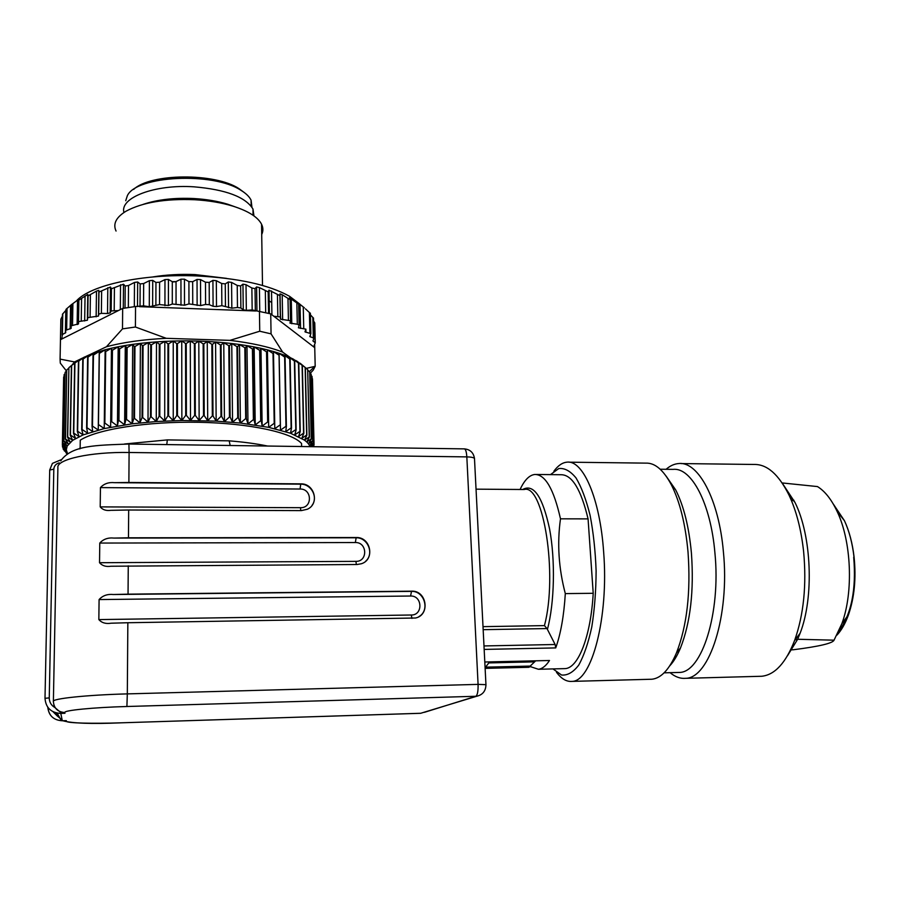 <?xml version="1.0" encoding="UTF-8"?>
<svg xmlns="http://www.w3.org/2000/svg" width="900" height="900" viewBox="0 0 900 900"><rect width="100%" height="100%" fill="white"/><g stroke="black" fill="none" stroke-linecap="round" stroke-linejoin="round"><path stroke-width="1.35" d="M520.087 489.476C524.464 480.06 529.391 475.065 534.847 474.469C545.265 474.39 553.804 489.173 560.486 518.827L588.071 518.884C581.006 489.375 571.995 474.66 561.026 474.728L536.321 474.48M588.071 518.884L593.212 593.291C590.816 636.356 578.329 667.98 565.222 668.61L563.625 668.655M552.983 668.914L561.51 675C567.439 675.63 573.188 672.345 578.734 665.111C583.976 655.639 588.33 642.904 591.795 626.918C594.562 609.48 596.014 590.805 596.115 570.904C595.395 551.036 593.393 532.519 590.096 515.329C586.181 499.624 581.501 487.17 576.045 477.979C570.352 470.993 564.592 467.854 558.743 468.562L550.485 474.626M560.486 518.827C557.044 543.442 558.653 568.373 565.312 593.606L593.212 593.291M535.68 660.825L534.6 661.849L488.779 662.918M65.52 720.664L66.454 721.283L62.775 720.754C72.45 723.375 91.721 724.084 120.589 722.846L120.566 722.835M56.047 712.879L57.161 715.86L62.145 720.067M111.465 623.194L127.845 622.732L127.316 693.889C87.154 694.901 51.424 698.681 53.381 701.471C53.955 708.356 57.769 712.035 64.811 712.519L64.957 713.273L60.593 712.406L54.922 707.558L53.831 704.801M485.123 668.363L528.93 667.294L534.6 661.849M485.1 667.778L489.555 661.894L549.495 660.499C545.962 665.91 542.273 668.835 538.436 669.274L530.809 666.788L530.741 665.741M176.04 281.734L172.294 281.959M152.426 277.009C165.713 274.781 179.921 273.971 195.064 274.579L226.553 278.37M87.39 320.231L87.772 294.446L88.076 295.886L96.48 291.116L98.82 290.34L98.966 292.039L110.464 287.01L111.409 288.765L123.491 284.209L125.212 286.031L128.509 285.502L134.494 282.42L137.666 281.993L140.153 283.916L143.662 283.534L149.389 280.688L152.73 280.395L155.947 282.454L159.604 282.218L164.97 279.596L168.424 279.45L172.294 281.678L176.04 281.599L180.945 279.191L184.455 279.191L188.91 281.599L188.977 303.907L184.5 305.224L172.294 304.02L168.401 305.516L159.547 304.56L149.287 306.731L143.539 305.854L135.551 306.506L122.67 308.419L118.361 310.579L111.172 310.95L110.183 312.874L107.516 313.526L101.374 313.358L98.685 314.123L98.483 316.069L87.761 317.644L87.39 320.231L78.525 321.604L78.547 323.843L71.111 325.845L71.179 328.343L65.633 330.3L65.722 332.629L62.392 334.553L62.134 336.42M314.662 344.351L314.741 347.681L314.134 345.566L315.259 342.844L312.941 340.954L313.965 338.231L309.791 336.555L310.86 333.664L304.965 331.841L305.887 329.164L298.418 327.803L299.137 325.08L297.315 324.225L296.854 302.951L298.609 304.11L289.586 296.325L299.441 303.795M87.772 294.446L78.874 300.094L78.953 299.261L77.524 300.15L71.483 304.627L71.111 325.845M71.505 304.56L66.015 309.353L65.633 330.3M66.004 310.185L62.46 314.235L62.066 334.946M62.426 316.114L60.851 319.207L60.458 339.694L62.111 337.567M304.402 307.856L297.866 302.614L298.676 304.054L299.137 324.9M297.855 303.457L297.844 302.636L297.889 303.491M310.376 313.425L305.494 308.88M313.481 318.184L310.41 314.775M314.775 322.886L315.259 342.844L314.775 322.954L313.549 320.929M290.452 357.716L282.668 352.114L271.058 333.855L270.731 313.875L273.825 316.26L280.316 316.957L280.507 319.174L290.543 320.738L289.969 323.123L297.315 324.225M289.451 297.787L296.854 302.951M188.91 281.599L192.667 281.678L197.032 279.45L200.52 279.596L205.47 282.206L209.183 282.442L212.917 280.384L216.315 280.676L221.681 283.5L225.259 283.882L228.308 281.97L231.57 282.398L237.229 285.446L240.626 285.964L242.955 284.164L246.015 284.715L251.865 287.989L255.026 288.641L256.59 286.92L259.403 287.584L268.178 291.892L268.999 290.171L279.911 295.639L279.99 293.861L282.184 294.716L290.115 299.734L289.429 297.911M270.731 313.875L252.169 309.926L251.865 287.989M188.977 303.907L200.644 305.584L205.594 304.459L209.317 304.684L213.097 306.304L216.506 306.574L221.861 305.674L231.829 308.183L237.476 307.507L240.885 308.002L243.259 309.836L246.341 310.365L252.169 309.926M261.709 234.518C263.317 231.143 263.261 227.7 261.551 224.201C257.85 217.08 248.344 211.072 233.032 206.179C221.704 202.714 208.958 200.576 194.771 199.732C165.24 198.574 142.312 202.399 125.978 211.23C116.066 217.316 112.759 223.92 116.055 231.053M235.069 206.831L227.745 204.232C217.766 201.184 206.561 199.294 194.119 198.551C174.499 197.618 157.567 199.541 143.314 204.322M253.946 215.899L252.979 209.025C245.52 196.976 225.877 189.574 194.074 186.829C154.8 184.14 119.486 197.708 123.964 212.479M273.825 316.26L314.741 347.681L315.191 366.311L306.248 368.381M310.252 373.309L313.256 370.091L315.191 366.311M79.853 359.381L74.509 361.924L60.086 359.111L60.289 363.116L66.487 371.025M60.086 359.111L60.458 339.694L118.361 310.579M122.67 308.419L122.49 328.871L106.448 346.748L89.438 354.825M139.433 306.652L255.713 310.995M259.447 311.13L259.74 331.234L229.939 340.369L166.275 338.321L135.416 327.015L135.551 306.506M77.828 324.394L77.141 323.73M76.297 301.061C90.135 285.097 142.841 273.589 196.65 275.929C238.118 278.044 269.1 284.839 289.586 296.325M122.49 328.871L135.416 327.015M166.275 338.321C143.224 339.469 123.278 342.27 106.448 346.748M74.509 361.924L72.112 364.973M282.668 352.114C269.123 346.86 251.539 342.945 229.939 340.369M259.74 331.234L271.058 333.855M60.851 319.207L60.795 321.829M68.906 367.695L74.002 363.386L71.404 365.614L70.2 435.195L72.698 440.303L67.68 436.995L68.906 367.695L67.489 437.152L70.312 442.181L65.498 438.975L66.746 369.99L65.351 439.132L68.479 444.094L63.889 440.966L65.149 372.308L63.788 441.124L67.196 446.006L62.854 442.98L64.114 374.647L62.797 443.137L66.465 447.941L62.381 444.983L64.024 376.571M64.114 374.647L65.025 373.714M65.149 372.308L66.589 370.924M66.746 369.99L68.715 368.213M74.644 363.409L73.474 433.282L75.634 438.446L70.436 435.049L71.64 365.445L80.347 359.1L78.446 361.271L77.31 431.426L79.121 436.635L73.755 433.136L74.925 363.24M82.789 359.201L81.698 429.615L83.138 434.88L77.636 431.28L78.761 361.103L84.319 357.053L83.149 359.044L88.796 355.084L87.649 357.21L86.614 427.882L87.683 433.192L82.069 429.48L83.149 359.044M93.015 355.331L92.047 426.229L92.722 431.561L87.019 427.748L88.043 357.064L93.78 353.205L93.015 355.331L99.236 351.428L98.246 430.02L92.486 426.105L93.454 355.185M105.165 351.877L104.22 428.569L105.131 349.751L105.165 351.877L111.465 348.199L111.904 350.348L110.633 427.207L111.465 348.199L118.192 346.781L119.036 348.941L118.373 420.57L117.45 425.959L118.192 346.781L125.28 345.499L126.517 347.692L125.955 419.445L124.627 424.822L125.28 345.499L132.683 344.363L134.336 346.59L133.852 418.444L132.142 423.799L132.683 344.363L140.389 343.373L142.425 345.645L142.043 417.577L139.939 422.91L140.389 343.373L148.331 342.551L150.75 344.869L150.48 416.846L148.005 422.145L148.331 342.551L156.487 341.876L159.278 344.261L159.109 416.261L156.263 421.526L156.487 341.876L164.812 341.381L167.951 343.822L167.884 415.822L164.7 421.031L164.812 341.381L173.239 341.055L176.715 343.564L176.76 415.541L173.25 420.694L173.239 341.055L181.744 340.897L185.546 343.485L185.692 415.406L181.868 420.491L181.744 340.897L190.282 340.909L194.366 343.575L194.636 415.418L190.519 420.435L190.282 340.909L198.799 341.1L203.153 343.845L203.524 415.586L199.148 420.525L198.799 341.1L207.248 341.449L211.849 344.295L212.333 415.901L207.709 420.75L207.248 341.449L215.584 341.978L220.41 344.902L220.995 416.363L216.157 421.121L215.584 341.978L223.763 342.664L228.791 345.679L229.466 416.97L224.449 421.639L223.763 342.664L231.75 343.507L236.947 346.624L237.724 417.713L232.549 422.28L231.75 343.507L239.501 344.498L244.834 347.715L245.7 418.59L240.401 423.056L239.501 344.498L246.982 345.645L252.416 348.952L253.384 419.603L247.984 423.956L246.982 345.645L254.149 346.928L259.661 350.336L260.707 420.728L255.24 424.98L254.149 346.928L260.977 348.334L266.535 351.844L267.66 421.976L262.148 426.116L260.977 348.334L267.435 349.875L273.015 353.475L274.207 423.326L268.684 427.354L267.435 349.875L273.476 351.529L279.056 355.219L280.316 424.766L274.804 428.704L273.476 351.529L279.101 353.272L284.636 357.064L285.964 426.308L280.496 430.132L279.101 353.272L284.276 355.118L289.755 358.999L291.127 427.928L285.739 431.64L286.391 426.431L285.064 357.21L284.276 355.118L288.979 357.053L294.379 361.012L295.796 429.615L290.498 433.226L291.51 428.062L290.137 359.156L288.979 357.053L293.209 359.055L298.485 363.105L299.947 431.37L294.772 434.88L296.145 429.75L294.716 361.17L293.209 359.055L302.085 365.243L303.581 433.181L298.53 436.59L300.251 431.516L298.789 363.262L296.933 361.125L305.145 367.436L306.675 435.037L301.793 438.345L303.84 433.327L302.344 365.411L300.161 363.24L305.145 367.436M304.706 367.02L307.676 369.664L309.229 436.928L304.526 440.145L290.498 433.226L268.684 427.354L240.401 423.056L216.157 421.121L181.868 420.491L156.263 421.526L132.142 423.799L104.22 428.569L98.449 424.541L99.337 353.407L105.131 349.751L111.465 348.199M110.633 427.207L104.861 423.079L105.683 351.754M117.45 425.959L111.712 421.718L112.444 350.235L118.192 346.781M124.627 424.822L118.957 420.48L119.61 348.84L125.28 345.499M132.142 423.799L126.562 419.355L127.125 347.603L132.683 344.363M139.939 422.91L134.494 418.365L134.955 346.511L140.389 343.373M148.005 422.145L142.695 417.51L143.066 345.577L148.331 342.551M156.263 421.526L151.155 416.79L151.414 344.812L156.487 341.876M164.7 421.031L159.795 416.216L159.953 344.216L164.812 341.381M173.25 420.694L168.581 415.8L168.626 343.8L173.239 341.055M181.868 420.491L177.469 415.519L177.412 343.553L181.744 340.897M190.519 420.435L186.401 415.395L186.232 343.485L190.282 340.909M199.148 420.525L195.334 415.429L195.064 343.586L198.799 341.1M207.709 420.75L204.221 415.609L203.839 343.879L207.248 341.449M216.157 421.121L213.007 415.935L212.524 344.329L215.584 341.978M224.449 421.639L221.659 416.407L221.074 344.959L223.763 342.664M232.549 422.28L230.13 417.026L229.433 345.746L231.75 343.507M240.401 423.056L238.354 417.78L237.566 346.702L239.501 344.498M247.984 423.956L246.319 418.669L245.441 347.805L246.982 345.645M255.24 424.98L253.969 419.681L253.001 349.054L254.149 346.928M262.148 426.116L261.27 420.817L260.213 350.449L260.977 348.334M268.684 427.354L267.435 349.875M274.804 428.704L273.476 351.529M307.868 370.215L309.679 371.925L311.243 438.84L306.743 441.968L304.526 440.145L306.889 435.184L305.359 367.616M309.825 372.881L311.141 374.197L312.705 440.775L308.43 443.812L306.743 441.968L309.397 437.074L307.676 369.664M311.265 375.615L312.064 376.481L313.639 442.721L309.589 445.68L308.43 443.812L311.377 438.998L309.679 371.925M309.983 446.647L309.589 445.68L312.795 440.933L311.141 374.197M312.154 378.394L314.032 444.668L311.4 446.67M310.894 446.659L313.684 442.879L312.064 376.481M313.864 445.039L313.774 446.704M312.559 446.681L314.044 444.814L312.469 378.754M66.038 452.835L67.219 453.949L66.038 452.655M63.652 376.988L62.37 445.14L66.296 449.865L62.483 446.985L66.656 451.766L63.203 449.111L67.297 453.904M64.316 450.923L64.328 450.304M63.124 448.965L63.146 447.863M62.483 446.985L62.505 445.309M74.002 363.386L80.347 359.1L88.796 355.084L105.131 349.751M104.22 428.569L83.138 434.88L72.698 440.303L67.196 446.006L66.296 449.865L67.59 453.724M260.707 420.728L261.27 420.817M253.001 349.054L252.416 348.952M253.384 419.603L253.969 419.681M245.441 347.805L244.834 347.715M245.7 418.59L246.319 418.669M237.566 346.702L236.947 346.624M237.724 417.713L238.354 417.78M229.433 345.746L228.791 345.679M229.466 416.97L230.13 417.026M221.074 344.959L220.41 344.902M220.995 416.363L221.659 416.407M212.524 344.329L211.849 344.295M212.333 415.901L213.007 415.935M203.839 343.879L203.153 343.845M203.524 415.586L204.221 415.609M195.064 343.586L194.366 343.575M194.636 415.418L195.334 415.429M186.232 343.485L185.546 343.485M185.692 415.406L186.401 415.395M177.412 343.553L176.715 343.564M176.76 415.541L177.469 415.519M168.626 343.8L167.951 343.822M167.884 415.822L168.581 415.8M159.953 344.216L159.278 344.261M159.109 416.261L159.795 416.216M151.414 344.812L150.75 344.869M150.48 416.846L151.155 416.79M143.066 345.577L142.425 345.645M142.043 417.577L142.695 417.51M134.955 346.511L134.336 346.59M133.852 418.444L134.494 418.365M127.125 347.603L126.517 347.692M125.955 419.445L126.562 419.355M119.61 348.84L119.036 348.941M118.373 420.57L118.957 420.48M79.672 448.875L80.156 447.311M301.613 446.524L301.545 443.486C292.005 432.551 249.739 423.214 198.641 422.28C147.578 421.301 97.2 429.188 80.258 440.179L80.134 448.751M251.944 207.225L251.078 200.171C249.401 196.695 246.049 193.421 241.009 190.361C213.66 171.844 136.451 175.477 127.35 195.716L125.719 200.711M133.616 189.439C150.368 173.138 215.224 172.755 238.95 188.629L244.44 192.656M666.023 475.965L675.709 489.938C683.752 505.868 688.984 526.894 691.414 553.028C694.114 590.749 690.469 622.395 680.501 647.966C677.295 655.627 673.717 661.59 669.758 665.854M649.8 679.286L651.915 679.23C661.174 678.217 669.364 669.431 676.474 652.883C687.015 625.759 690.863 592.11 688.016 551.947C685.451 524.149 679.916 501.817 671.434 484.965C663.491 469.991 654.952 462.713 645.829 463.129L568.845 462.184M666.113 469.294C670.185 465.716 674.449 463.804 678.915 463.534C698.197 461.374 718.898 499.196 723.398 551.812C729.877 615.364 709.414 678.533 685.496 678.319C680.209 678.758 675.079 676.867 670.106 672.671M660.184 469.226L673.245 469.373C691.369 467.314 710.73 503.213 714.915 552.926C720.945 612.923 701.82 672.626 679.376 672.435L677.295 672.491M553.871 471.251C557.977 465.581 562.376 462.544 567.067 462.161C583.009 459.9 600.075 498.476 603.664 552.274C608.873 617.265 591.716 681.761 571.928 681.39C566.528 681.851 561.386 678.825 556.504 672.311M759.262 676.327L761.738 676.26C774.855 674.865 785.812 662.929 794.621 640.429C803.711 614.711 806.715 585.067 803.61 551.498C801.18 529.414 796.298 510.581 788.962 495C778.601 474.289 766.969 464.108 754.043 464.456L681.064 463.567M782.944 484.155L794.97 502.402C811.609 535.59 814.196 597.251 800.111 633.24L797.648 639.27L787.477 655.785M782.145 482.94L817.47 486.574C824.962 491.186 831.533 499.522 837.191 511.582C851.366 541.192 853.627 591.727 841.939 623.52L834.041 640.181L797.648 639.27L795.004 639.934M793.901 500.231L791.561 500.873M790.605 649.901L793.44 649.744C819.18 646.459 832.714 643.275 834.041 640.181M565.312 593.606C563.951 615.701 560.756 633.803 555.727 647.91L555.12 644.501L546.986 628.56L483.165 629.674M483.007 626.648L544.455 625.613L546.986 628.56M166.77 444.577L167.333 439.897L229.185 440.843L230.186 445.5M111.139 623.205C105.84 624.06 101.745 622.856 98.843 619.594L411.3 615.004C423.281 615.274 422.46 595.429 410.558 596.025L99.09 599.569C102.656 595.597 107.438 593.921 113.411 594.518L411.277 591.379C424.316 590.591 430.335 610.346 418.905 616.646M111.454 510.322L128.678 510.007L128.464 537.795L356.186 537.536C370.733 536.816 375.289 559.53 361.373 563.749L357.007 564.514L111.004 566.235C106.02 566.989 102.206 565.819 99.529 562.714L355.905 561.364C367.999 561.735 367.358 542.059 355.343 542.543L99.776 543.06C103.309 539.145 108.045 537.48 113.962 538.076L355.939 537.784C367.74 537.221 374.569 553.658 365.636 561.24M110.903 510.322C106.222 510.975 102.656 509.827 100.204 506.891L300.476 507.69C312.683 508.162 312.221 488.655 300.082 489.026L100.44 487.598C103.95 483.728 108.641 482.085 114.502 482.67L300.566 484.155C311.164 483.806 318.409 497.16 312.041 505.373M128.261 565.841L128.047 594.158L411.57 591.176C426.803 590.288 430.537 615.004 415.541 618.008L127.845 622.732M128.047 594.158L113.411 594.518M99.09 599.569L98.843 619.594M474.525 459.259L474.48 458.392C473.49 457.481 470.936 456.975 466.83 456.885L129.094 452.486L128.88 482.479L300.769 483.863C314.561 483.311 319.894 503.876 307.294 509.265L301.331 510.604L128.678 510.007M128.88 482.479L114.502 482.67M100.44 487.598L100.204 506.891M128.464 537.795L113.962 538.076M99.776 543.06L99.529 562.714M529.639 666.81L530.809 666.788M484.808 662.006L489.555 661.894M66.454 721.283C66.364 723.105 92.419 723.769 120.589 722.835L420.48 713.284M485.966 684.967L474.48 458.392C473.49 452.565 470.093 449.392 464.299 448.875C465.637 449.1 466.481 451.777 466.83 456.885L478.08 684.383L485.955 684.664C485.786 690.975 482.715 694.845 476.73 696.251L126.9 706.5L127.316 693.889L478.08 684.383C478.238 691.155 477.484 695.137 475.819 696.319L424.44 712.316M120.589 722.835L420.649 713.295L476.73 696.251M57.004 715.781L56.093 712.89M64.913 713.048L61.369 712.688M126.9 706.5C93.409 707.423 63.461 710.393 64.811 712.519M485.561 667.159L530.415 666.079M280.71 319.365L280.316 311.535M271.71 302.512L269.179 300.926M88.076 295.886L87.761 317.644M84.668 320.963L85.05 295.954M81.236 320.839L81.585 298.474M78.525 321.604L78.874 300.094M77.13 324.54L77.524 300.15M72.529 325.147L72.9 303.604M70.155 328.961L70.571 305.359M66.645 329.681L67.039 308.374M65.385 333.022L65.801 310.41M62.392 334.553L62.786 313.729M300.566 328.433L300.026 304.279M303.75 328.545L303.266 306.968M305.944 332.314L305.887 329.501M309.881 333.191L309.397 312.446M310.871 333.686L310.387 313.515M310.444 336.949L310.387 334.957M313.324 337.849L312.829 317.363M313.481 317.97L313.965 338.231L313.504 318.364M313.065 341.089L313.054 340.436M315.135 342.709L314.651 322.718M90.09 316.901L90.405 294.907M96.142 316.822L96.48 291.116M98.483 316.069L98.82 290.34M98.966 292.039L98.685 314.123M101.374 313.358L101.644 291.251M107.516 313.526L107.809 287.696M110.183 312.874L110.464 287.01M111.409 288.765L111.172 310.95M114.199 310.298L114.424 288.09M120.319 309.589L120.544 284.771M123.278 308.306L123.491 284.209M125.212 286.031L125.032 308.025M128.34 307.507L128.509 285.502M134.325 306.664L134.494 282.42M137.509 306.585L137.666 281.993M140.153 283.916L140.029 306.236M143.539 305.854L143.662 283.534M149.287 306.731L149.389 280.688M152.64 306.45L152.73 280.395M155.947 282.454L155.88 304.796M159.547 304.56L159.604 282.218M164.936 305.662L164.97 279.596M168.401 305.516L168.424 279.45M172.294 281.678L172.294 304.02M176.051 303.93L176.04 281.599M180.99 305.235L180.945 279.191M184.5 305.224L184.455 279.191M291.78 323.741L291.262 298.834M290.149 299.723L290.576 320.805M288.416 320.096L287.989 298.631M282.656 319.826L282.184 294.716M280.463 319.016L279.99 293.861M279.968 295.526L280.361 317.115M277.83 316.282L277.436 294.649M271.924 314.798L271.519 290.936M269.021 290.216L269.404 313.526L268.999 290.171M268.2 291.848L268.56 313.301L268.178 291.892M265.68 312.57L265.343 291.082M259.751 311.197L259.403 287.584M256.939 311.04L256.59 286.92M255.026 288.641L255.33 310.545M246.341 310.365L246.015 284.715M243.259 309.836L242.955 284.164M240.626 285.964L240.885 308.002M237.476 307.507L237.229 285.446M231.829 308.183L231.57 282.398M228.555 307.777L228.308 281.97M225.259 283.882L225.461 306.034M221.861 305.674L221.681 283.5M216.506 306.574L216.315 280.676M213.097 306.304L212.917 280.384M209.183 282.442L209.317 304.684M192.746 303.975L192.667 281.678M205.594 304.459L205.47 282.206M200.644 305.584L200.52 279.596M197.134 305.449L197.032 279.45M836.966 635.107C841.556 630.18 845.404 623.385 848.509 614.722C854.347 597.521 856.17 578.25 853.988 556.886C852.379 543.127 849.206 531.079 844.459 520.717L833.107 503.752M853.706 557.246C856.418 589.376 851.445 614.092 838.789 631.373M835.133 507.397L842.636 518.434M522.731 489.499C533.621 483.424 542.576 496.575 549.585 528.952C555.424 560.137 554.501 602.977 547.436 629.314M544.455 625.613C558.023 574.459 543.33 483.48 524.205 489.51L476.044 489.161M59.231 462.87C55.913 463.815 54.113 465.919 53.82 469.159L49.252 697.883C49.32 702.18 51.21 705.398 54.922 707.558M49.714 469.98L52.425 463.376L61.447 459.608M45 698.31L49.714 470.036L53.82 469.159M64.957 713.273L60.626 713.408C50.985 712.744 45.776 707.715 45 698.321L49.252 697.883M47.79 707.276C48.769 715.736 53.606 720.225 62.303 720.765L66.33 720.641M60.593 712.406L62.303 720.765C53.685 720.259 48.87 715.793 47.858 707.377M124.448 444.004L167.333 439.897M229.185 440.843C243.675 442.012 256.489 443.745 267.626 446.04M53.381 701.246L57.892 467.662C56.126 459.416 90.529 451.777 129.094 452.486L128.925 444.037L464.299 448.875M483.986 645.941L555.12 644.501M555.727 647.91L484.166 649.418M410.558 596.025L411.57 591.176M411.3 615.004L411.941 618.39M355.343 542.543L356.186 537.536M355.905 561.364L356.366 564.525M300.082 489.026L300.769 483.863M300.476 507.69L300.791 510.604M57.161 715.86L53.032 711.731M57.15 713.137L60.637 719.359M310.365 313.144L310.86 333.664M298.642 303.761L299.104 324.832M290.115 299.734L290.543 320.738M280.046 294.019L280.507 319.174M279.911 295.639L280.316 316.957M227.745 204.232L233.032 206.179M252.979 209.025L253.069 215.28M309.375 371.644L314.584 366.593M71.438 307.463L70.526 308.216M261.551 224.201L262.507 285.457M295.796 360.461L298.238 362.61M251.156 206.145L251.078 200.171M238.95 188.629L241.009 190.361M675.709 489.938L671.434 484.965M680.501 647.966L676.474 652.883M837.191 511.582L844.459 520.717C849.262 531.135 852.469 543.206 854.066 556.931C856.271 578.216 854.415 597.476 848.509 614.722L841.939 623.52M794.97 502.402L788.962 495M800.111 633.24L794.621 640.429M571.928 681.39L651.915 679.23M664.11 672.829L679.376 672.435M685.496 678.319L761.738 676.26M60.716 460.856C71.82 445.106 95.996 445.298 128.925 444.037M538.436 669.274L565.222 668.61M66.082 720.653L62.303 720.765"/></g></svg>
